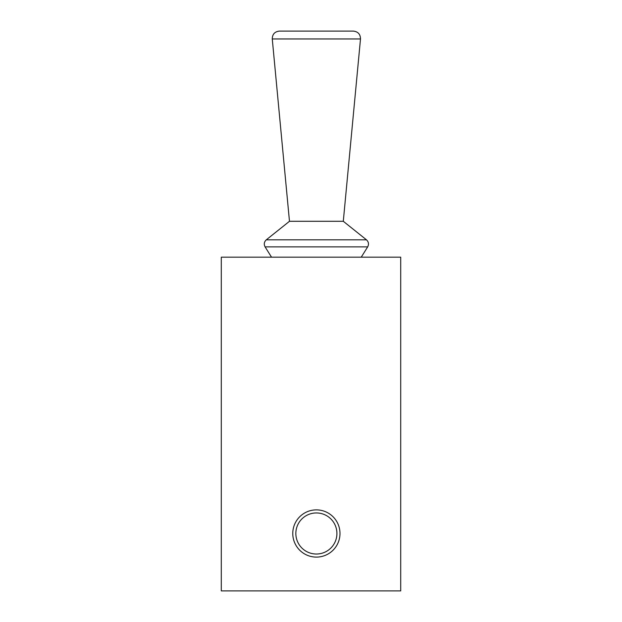 <?xml version="1.0" encoding="UTF-8"?>
<svg xmlns="http://www.w3.org/2000/svg" width="622" height="622" viewBox="0 0 622 622"><rect width="100%" height="100%" fill="white"/><g stroke="black" fill="none" stroke-linecap="round" stroke-linejoin="round"><path stroke-width="0.93" d="M221.292 257.174L400.708 257.174L400.708 590.9L221.292 590.9L221.292 257.174M339.993 533.482A23.605 23.605 0 0 0 304.578 513.041A23.605 23.605 0 0 0 304.578 553.93A23.605 23.605 0 0 0 339.993 533.482M353.35 31.1L279.41 31.1C274.737 31.629 272.358 34.249 272.265 38.953L360.496 38.953C360.41 34.249 358.031 31.629 353.35 31.1M360.496 38.953L343.297 221.292L289.471 221.292L272.265 38.953M343.297 221.292L366.467 239.828C368.652 241.872 369.048 244.228 367.672 246.88L265.096 246.88C263.72 244.228 264.117 241.872 266.294 239.828L366.467 239.828M361.242 257.174L367.672 246.88M336.914 533.482A20.534 20.534 0 0 0 306.117 515.7A20.534 20.534 0 0 0 306.117 551.271A20.534 20.534 0 0 0 336.914 533.482M289.471 221.292L266.294 239.828M271.526 257.174L265.096 246.88"/></g></svg>

